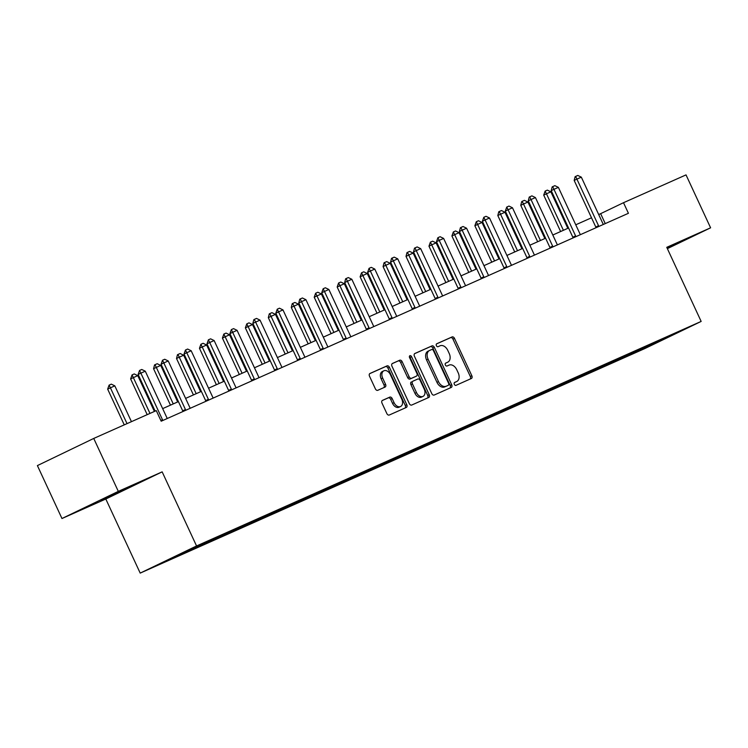 <?xml version="1.0" encoding="UTF-8"?>
<svg xmlns="http://www.w3.org/2000/svg" width="748" height="748" viewBox="0 0 748 748"><rect width="100%" height="100%" fill="white"/><g stroke="black" fill="none" stroke-linecap="round" stroke-linejoin="round"><path stroke-width="1.12" d="M454.335 384.322A1.608 1.103 64.3 0 0 456.028 385.332L471.362 378.497A2.291 1.58 64.3 0 0 471.399 378.488A2.291 1.58 64.3 0 0 471.848 375.776L454.485 338.377A2.291 1.58 64.3 0 0 452.073 336.937L436.729 343.762A1.608 1.103 64.3 0 0 436.71 343.771A1.608 1.103 64.3 0 0 436.393 345.67A1.608 1.103 64.3 0 0 438.085 346.679L440.067 345.791A7.33 5.058 64.3 0 1 447.772 350.382L449.221 353.505A7.33 5.058 64.3 0 1 447.781 362.163A7.33 5.058 64.3 0 1 447.687 362.21L445.705 363.089A1.608 1.103 64.3 0 0 445.677 363.098A1.608 1.103 64.3 0 0 445.369 364.996A1.608 1.103 64.3 0 0 447.052 366.006L449.034 365.118A7.33 5.058 64.3 0 1 456.748 369.708L458.197 372.831A7.33 5.058 64.3 0 1 456.757 381.489A7.33 5.058 64.3 0 1 456.654 381.536L454.672 382.415A1.608 1.103 64.3 0 0 454.653 382.424A1.608 1.103 64.3 0 0 454.335 384.322M101.064 500.524L129.46 487.135L101.064 500.524M667.207 248.289L676.136 243.876L667.001 247.84M382.471 400.376A2.291 1.58 64.3 0 0 382.443 400.395A2.291 1.58 64.3 0 0 381.994 403.097L386.866 413.597A2.291 1.58 64.3 0 0 389.269 415.028L406.314 407.445A2.291 1.58 64.3 0 0 406.342 407.436A2.291 1.58 64.3 0 0 406.79 404.724L389.428 367.324A2.291 1.58 64.3 0 0 387.025 365.884L369.98 373.467A2.291 1.58 64.3 0 0 369.951 373.486A2.291 1.58 64.3 0 0 369.503 376.188L375.384 388.866A2.291 1.58 64.3 0 0 377.796 390.297L385.089 387.053A2.291 1.58 64.3 0 0 385.117 387.043A2.291 1.58 64.3 0 0 385.566 384.332L382.649 378.049A6.134 4.226 64.3 0 1 383.846 370.812A6.134 4.226 64.3 0 1 390.372 374.608L401.807 399.236A6.134 4.226 64.3 0 1 400.601 406.482A6.134 4.226 64.3 0 1 394.074 402.676L392.176 398.572A2.291 1.58 64.3 0 0 389.764 397.132L382.415 400.404M162.157 471.857L118.315 491.371L93.743 438.44L37.4 465.593L61.972 518.523L105.805 499.01L140.203 573.108L196.556 545.956L162.157 471.857L105.805 499.01M667.375 248.645L710.6 227.813L666.758 247.326L701.157 321.425L196.556 545.956M710.6 227.813L686.028 174.892L623.505 202.708L598.709 214.592M93.743 438.44L156.276 410.615L161.185 421.208L628.423 213.292L623.505 202.708M431.774 393.607A2.291 1.58 64.3 0 0 434.186 395.047L451.222 387.464A2.291 1.58 64.3 0 0 451.25 387.455A2.291 1.58 64.3 0 0 451.699 384.743L434.336 347.334A2.291 1.58 64.3 0 0 431.933 345.903L414.888 353.486A2.291 1.58 64.3 0 0 414.86 353.495A2.291 1.58 64.3 0 0 414.411 356.207L431.774 393.607M428.763 397.459L411.727 405.042A2.291 1.58 64.3 0 1 409.315 403.602L391.952 366.193A2.291 1.58 64.3 0 1 392.401 363.491A2.291 1.58 64.3 0 0 392.401 363.491L399.731 360.227A2.291 1.58 64.3 0 1 402.134 361.667L409.175 376.833A2.291 1.58 64.3 0 0 411.587 378.273L416.421 376.122A2.291 1.58 64.3 0 0 416.458 376.104A2.291 1.58 64.3 0 0 416.907 373.402L409.577 357.609A1.608 1.103 64.3 0 1 409.885 355.711A1.608 1.103 64.3 0 1 411.596 356.703L429.249 394.738A2.291 1.58 64.3 0 1 428.8 397.44A2.291 1.58 64.3 0 1 428.763 397.459M140.203 573.108L644.804 348.577L701.157 321.425M189.534 549.696L189.936 550.575L625.983 356.544L656.557 342.734L679.698 331.579L660.25 340.031L628.47 354.178L622.916 356.852L622.719 357.796M189.936 550.575L161.662 562.954L215.377 537.99L622.916 356.852M195.677 546.966L195.499 547.901M209.795 540.682L209.618 541.608M218.622 536.727L218.444 537.681M232.75 530.463L232.572 531.398M241.576 526.517L241.398 527.471M255.694 520.253L255.517 521.188M264.53 516.307L264.343 517.261M278.649 510.043L278.471 510.978M287.475 506.097L287.297 507.05M301.594 499.832L301.416 500.767M310.242 496.831L310.233 495.784M324.548 489.622L324.37 490.548M333.197 486.621L333.187 485.564M347.493 479.403L347.315 480.338M356.142 476.411L356.142 475.354M370.447 469.192L370.269 470.127M379.096 466.2L379.086 465.144M393.392 458.982L393.214 459.917M402.228 455.036L402.041 455.99M416.346 448.772L416.169 449.707M424.995 445.771L424.986 444.723M439.291 438.562L439.113 439.487M448.127 434.607L447.94 435.56M462.245 428.342L462.068 429.277M471.072 424.397L470.894 425.35M485.19 418.132L485.022 419.067M494.026 414.186L493.848 415.14M508.144 407.922L507.967 408.857M516.971 403.976L516.793 404.93M531.089 397.712L530.921 398.647M539.925 393.766L539.747 394.71M554.044 387.501L553.866 388.427M562.87 383.546L562.692 384.5M576.998 377.282L576.82 378.217M585.647 374.29L585.637 373.233M599.943 367.072L599.765 368.007M608.779 363.126L608.591 364.08M631.546 353.869L631.536 352.813M656.248 342.023L656.557 342.734M118.315 491.371L61.972 518.523M591.509 217.79L575.754 224.802M568.564 228L552.809 235.012M545.61 238.21L529.855 245.222M522.665 248.429L506.91 255.433M499.711 258.64L483.956 265.652M476.766 268.85L461.011 275.862M453.812 279.06L438.057 286.073M430.867 289.27L415.103 296.283M407.912 299.49L392.158 306.493M384.968 309.7L369.203 316.713M362.013 319.91L346.259 326.923M339.059 330.12L323.304 337.133M316.114 340.331L300.359 347.343M293.16 350.55L277.405 357.563M270.215 360.76L254.46 367.773M247.261 370.971L231.506 377.983M224.316 381.181L208.561 388.193M201.362 391.391L185.607 398.404M178.417 401.611L162.662 408.623M186.841 550.893L186.673 551.828M605.254 223.605L600.663 213.713M625.543 355.59L625.983 356.544M602.589 365.8L603.038 366.754M579.644 376.01L580.083 376.973M556.69 386.22L557.138 387.184M533.745 396.431L534.184 397.394M510.791 406.65L511.239 407.604M487.846 416.86L488.285 417.814M464.891 427.071L465.34 428.034M441.937 437.281L442.386 438.244M418.992 447.5L419.432 448.454M396.038 457.711L396.487 458.664M373.093 467.921L373.533 468.874M350.139 478.131L350.588 479.094M327.194 488.341L327.633 489.304M304.24 498.561L304.688 499.514M281.295 508.771L281.734 509.725M258.341 518.981L258.789 519.935M235.396 529.191L235.835 530.154M212.441 539.402L212.89 540.365M454.438 382.583L455.139 382.265A7.33 5.058 64.3 0 0 455.233 382.228A7.33 5.058 64.3 0 0 455.326 382.181M446.36 362.855A7.33 5.058 64.3 0 1 446.257 362.902A7.33 5.058 64.3 0 1 446.163 362.939L445.471 363.257M470.127 379.049A2.291 1.58 64.3 0 0 470.324 376.515L452.961 339.106A2.291 1.58 64.3 0 0 450.548 337.675L436.495 343.93M449.978 388.016A2.291 1.58 64.3 0 0 450.174 385.482L432.812 348.072A2.291 1.58 64.3 0 0 430.409 346.633L414.607 353.664M448.286 385.267A1.608 1.103 64.3 0 0 448.304 385.257A1.608 1.103 64.3 0 0 448.622 383.359L433.382 350.522A1.608 1.103 64.3 0 0 431.69 349.522L429.595 350.447A7.33 5.058 64.3 0 0 429.502 350.494A7.33 5.058 64.3 0 0 428.062 359.152L438.478 381.602A7.33 5.058 64.3 0 0 446.191 386.192L446.762 385.996A1.608 1.103 64.3 0 0 446.78 385.987A1.608 1.103 64.3 0 0 446.799 385.977L448.304 385.257M429.408 350.541L428.071 351.186A7.33 5.058 64.3 0 0 427.978 351.233A7.33 5.058 64.3 0 0 426.538 359.891L428.062 359.152M446.762 385.996L444.667 386.931A7.33 5.058 64.3 0 1 436.963 382.331L426.538 359.891M392.148 363.659L399.731 360.227M414.962 376.824A2.291 1.58 64.3 0 1 414.934 376.842A2.291 1.58 64.3 0 1 414.897 376.852L410.063 379.012A2.291 1.58 64.3 0 1 407.651 377.572L400.61 362.397A2.291 1.58 64.3 0 0 398.207 360.966M427.529 398.011A2.291 1.58 64.3 0 0 427.725 395.468L410.072 357.441A1.608 1.103 64.3 0 0 409.371 356.59M416.486 392.578A6.134 4.226 64.3 0 0 423.013 396.384A6.134 4.226 64.3 0 0 424.209 389.138L420.18 380.461A2.291 1.58 64.3 0 0 417.777 379.03L412.933 381.181A2.291 1.58 64.3 0 0 412.905 381.2A2.291 1.58 64.3 0 0 412.457 383.902L416.486 392.578L414.962 393.317A6.134 4.226 64.3 0 0 421.489 397.113L423.013 396.384M411.381 381.929L411.419 381.919A2.291 1.58 64.3 0 0 411.381 381.929A2.291 1.58 64.3 0 0 410.933 384.64L412.457 383.902M414.962 393.317L410.933 384.64M400.601 406.482L399.077 407.211A6.134 4.226 64.3 0 1 392.56 403.406L390.652 399.301A2.291 1.58 64.3 0 0 388.24 397.871L382.191 400.563M383.846 370.812L382.331 371.541A6.134 4.226 64.3 0 0 381.125 378.787L382.649 378.049M383.846 387.604A2.291 1.58 64.3 0 0 384.042 385.07L381.125 378.787M405.07 407.997A2.291 1.58 64.3 0 0 405.266 405.463L387.903 368.053A2.291 1.58 64.3 0 0 385.501 366.623L369.699 373.654M567.816 228.336L550.874 191.825L546.461 193.788L563.403 230.3M543.712 195.116L545.142 191.095L546.461 193.788L543.712 195.116L560.626 231.534M545.142 191.095L547.349 190.114L550.874 191.825M598.793 226.485L598.765 226.364A2.338 1.608 64.3 0 0 598.531 225.69L576.914 179.118L574.174 180.436L575.137 176.64L577.802 175.443L581.327 177.154L602.953 223.727A2.338 1.608 64.3 0 0 603.318 224.344L603.384 224.437M596.025 227.71L596.025 227.682A2.338 1.608 64.3 0 0 595.791 227.018L574.174 180.436M581.327 177.154L576.914 179.118L575.595 176.425M544.862 238.547L527.92 202.044L523.506 204.008L540.449 240.51M520.767 205.326L521.73 201.53L522.188 201.315L523.506 204.008L520.767 205.326L537.672 241.744M522.188 201.315L524.395 200.333L527.92 202.044M521.917 248.757L504.975 212.254L500.562 214.218L517.504 250.72M497.813 215.536L498.785 211.74L499.243 211.525L500.562 214.218L497.813 215.536L514.727 251.964M499.243 211.525L501.45 210.543L504.975 212.254M575.838 236.695L575.81 236.574A2.338 1.608 64.3 0 0 575.586 235.901L553.969 189.328L551.22 190.647L552.192 186.86L554.857 185.654L558.382 187.365L579.999 233.937A2.338 1.608 64.3 0 0 580.364 234.554L580.439 234.648M575.81 236.574L573.071 237.901A2.338 1.608 64.3 0 0 572.846 237.228L551.22 190.647M558.382 187.365L553.969 189.328L552.65 186.635M552.894 246.905L552.865 246.793A2.338 1.608 64.3 0 0 552.632 246.12L531.015 199.538L528.275 200.857L529.238 197.07L531.903 195.864L535.428 197.575L557.045 244.157A2.338 1.608 64.3 0 0 557.419 244.764L557.484 244.858M550.126 248.13L550.126 248.112A2.338 1.608 64.3 0 0 549.892 247.438L528.275 200.857M535.428 197.575L531.015 199.538L529.696 196.846M498.963 258.967L482.021 222.465L477.607 224.428L494.55 260.93M474.868 225.746L476.289 221.735L477.607 224.428L474.868 225.746L491.773 262.174M476.289 221.735L478.496 220.754L482.021 222.465M476.018 269.186L459.066 232.675L454.653 234.638L471.605 271.15M451.914 235.966L453.344 231.945L454.653 234.638L451.914 235.966L468.818 272.384M453.344 231.945L455.551 230.964L459.066 232.675M453.064 279.397L436.121 242.885L431.708 244.848L448.65 281.36M428.969 246.176L430.39 242.156L431.708 244.848L428.969 246.176L445.873 282.594M430.39 242.156L432.596 241.174L436.121 242.885M529.939 257.116L529.911 257.003A2.338 1.608 64.3 0 0 529.687 256.33L508.07 209.749L505.321 211.076L506.751 207.056L508.958 206.074L512.483 207.785L534.1 254.367A2.338 1.608 64.3 0 0 534.465 254.975L534.54 255.068M527.181 258.35L527.172 258.322A2.338 1.608 64.3 0 0 526.947 257.649L505.321 211.076M512.483 207.785L508.07 209.749L506.751 207.056M506.994 267.326L506.966 267.214A2.338 1.608 64.3 0 0 506.733 266.54L485.115 219.968L482.376 221.286L483.797 217.275L486.004 216.294L489.529 218.005L511.146 264.577A2.338 1.608 64.3 0 0 511.52 265.185L511.585 265.288M504.227 268.56L504.227 268.532A2.338 1.608 64.3 0 0 503.993 267.859L482.376 221.286M489.529 218.005L485.115 219.968L483.797 217.275M484.04 277.545L484.012 277.424A2.338 1.608 64.3 0 0 483.788 276.751L462.161 230.178L459.422 231.497L460.394 227.701L463.059 226.504L466.584 228.215L488.201 274.787A2.338 1.608 64.3 0 0 488.566 275.404L488.64 275.498M481.282 278.77L481.273 278.742A2.338 1.608 64.3 0 0 481.048 278.078L459.422 231.497M466.584 228.215L462.161 230.178L460.852 227.486M430.119 289.607L413.167 253.105L408.754 255.068L425.706 291.57M406.014 256.386L406.987 252.59L407.445 252.375L408.754 255.068L406.014 256.386L422.919 292.805M407.445 252.375L409.652 251.393L413.167 253.105M461.086 287.756L461.067 287.634A2.338 1.608 64.3 0 0 460.833 286.961L439.216 240.389L436.477 241.707L437.898 237.696L440.105 236.714L443.629 238.425L465.247 284.997A2.338 1.608 64.3 0 0 465.621 285.614L465.686 285.708M461.067 287.634L458.328 288.962A2.338 1.608 64.3 0 0 458.094 288.289L436.477 241.707M443.629 238.425L439.216 240.389L437.898 237.696M407.164 299.817L390.222 263.315L385.809 265.278L402.751 301.781M383.07 266.597L384.033 262.8L384.491 262.585L385.809 265.278L383.07 266.597L399.974 303.024M384.491 262.585L386.697 261.604L390.222 263.315M438.141 297.966L438.113 297.854A2.338 1.608 64.3 0 0 437.889 297.18L416.262 250.599L413.522 251.917L414.495 248.13L417.16 246.924L420.675 248.635L442.302 295.217A2.338 1.608 64.3 0 0 442.666 295.825L442.741 295.918M435.383 299.191L435.373 299.172A2.338 1.608 64.3 0 0 435.149 298.499L413.522 251.917M420.675 248.635L416.262 250.599L414.953 247.906M384.22 310.027L367.268 273.525L362.855 275.488L379.806 311.991M360.115 276.807L361.546 272.796L362.855 275.488L360.115 276.807L377.02 313.234M361.546 272.796L363.752 271.814L367.268 273.525M415.187 308.176L415.168 308.064A2.338 1.608 64.3 0 0 414.934 307.391L393.317 260.809L390.578 262.137L391.541 258.341L394.205 257.134L397.73 258.845L419.348 305.427A2.338 1.608 64.3 0 0 419.712 306.035L419.787 306.128M415.168 308.064L412.419 309.382A2.338 1.608 64.3 0 0 412.195 308.709L390.578 262.137M397.73 258.845L393.317 260.809L391.999 258.116M361.265 320.247L344.323 283.735L339.91 285.699L356.852 322.21M337.17 287.026L338.592 283.006L339.91 285.699L337.17 287.026L354.075 323.445M338.592 283.006L340.798 282.024L344.323 283.735M392.242 318.386L392.214 318.274A2.338 1.608 64.3 0 0 391.989 317.601L370.363 271.028L367.623 272.347L369.054 268.336L371.26 267.354L374.776 269.065L396.403 315.637A2.338 1.608 64.3 0 0 396.767 316.245L396.842 316.348M389.484 319.62L389.474 319.592A2.338 1.608 64.3 0 0 389.241 318.919L367.623 272.347M374.776 269.065L370.363 271.028L369.054 268.336M338.32 330.457L321.369 293.945L316.956 295.909L333.907 332.421M314.216 297.236L315.637 293.216L316.956 295.909L314.216 297.236L331.121 333.655M315.637 293.216L317.844 292.234L321.369 293.945M369.288 328.606L369.269 328.484A2.338 1.608 64.3 0 0 369.035 327.811L347.418 281.239L344.678 282.557L345.641 278.761L348.306 277.564L351.831 279.275L373.448 325.848A2.338 1.608 64.3 0 0 373.813 326.465L373.888 326.558M369.269 328.484L366.52 329.803A2.338 1.608 64.3 0 0 366.296 329.139L344.678 282.557M351.831 279.275L347.418 281.239L346.1 278.546M315.366 340.667L298.424 304.165L294.011 306.128L310.953 342.631M291.271 307.447L292.234 303.651L292.692 303.436L294.011 306.128L291.271 307.447L308.176 343.865M292.692 303.436L294.899 302.454L298.424 304.165M346.343 338.816L346.315 338.694A2.338 1.608 64.3 0 0 346.09 338.031L324.464 291.449L321.724 292.767L323.145 288.756L325.352 287.774L328.877 289.485L350.503 336.058A2.338 1.608 64.3 0 0 350.868 336.675L350.943 336.768M343.575 340.041L343.575 340.022A2.338 1.608 64.3 0 0 343.341 339.349L321.724 292.767M328.877 289.485L324.464 291.449L323.145 288.756M292.421 350.877L275.47 314.375L271.056 316.339L288.008 352.841M268.317 317.657L269.289 313.861L269.738 313.646L271.056 316.339L268.317 317.657L285.222 354.084M269.738 313.646L271.945 312.664L275.47 314.375M323.388 349.026L323.37 348.914A2.338 1.608 64.3 0 0 323.136 348.241L301.519 301.659L298.779 302.977L299.742 299.191L302.407 297.985L305.932 299.696L327.549 346.277A2.338 1.608 64.3 0 0 327.914 346.885L327.989 346.979M323.37 348.914L320.621 350.232A2.338 1.608 64.3 0 0 320.396 349.559L298.779 302.977M305.932 299.696L301.519 301.659L300.2 298.966M269.467 361.088L252.525 324.585L248.112 326.549L265.054 363.051M245.363 327.867L246.793 323.856L248.112 326.549L245.363 327.867L262.277 364.295M246.793 323.856L249 322.874L252.525 324.585M300.444 359.236L300.416 359.124A2.338 1.608 64.3 0 0 300.191 358.451L278.565 311.869L275.825 313.197L277.246 309.176L279.453 308.195L282.978 309.906L304.604 356.487A2.338 1.608 64.3 0 0 304.969 357.095L305.044 357.189M297.676 360.471L297.676 360.442A2.338 1.608 64.3 0 0 297.442 359.769L275.825 313.197M282.978 309.906L278.565 311.869L277.246 309.176M246.513 371.307L229.571 334.795L225.157 336.759L242.1 373.271M222.418 338.087L223.839 334.066L225.157 336.759L222.418 338.087L239.323 374.505M223.839 334.066L226.046 333.084L229.571 334.795M277.489 369.447L277.461 369.334A2.338 1.608 64.3 0 0 277.237 368.661L255.62 322.089L252.871 323.407L253.843 319.611L256.508 318.414L260.033 320.125L281.65 366.698A2.338 1.608 64.3 0 0 282.015 367.305L282.089 367.408M274.731 370.681L274.722 370.653A2.338 1.608 64.3 0 0 274.497 369.98L252.871 323.407M260.033 320.125L255.62 322.089L254.301 319.396M223.568 381.517L206.626 345.006L202.212 346.979L219.155 383.481M199.464 348.297L200.894 344.276L202.212 346.979L199.464 348.297L216.378 384.715M200.894 344.276L203.101 343.295L206.626 345.006M254.544 379.666L254.516 379.545A2.338 1.608 64.3 0 0 254.283 378.871L232.665 332.299L229.926 333.617L231.347 329.606L233.554 328.624L237.079 330.336L258.696 376.908A2.338 1.608 64.3 0 0 259.07 377.525L259.135 377.618M254.516 379.545L251.777 380.863A2.338 1.608 64.3 0 0 251.543 380.199L229.926 333.617M237.079 330.336L232.665 332.299L231.347 329.606M200.614 391.728L183.671 355.225L179.258 357.189L196.2 393.691M176.519 358.507L177.482 354.711L177.94 354.496L179.258 357.189L176.519 358.507L193.423 394.925M177.94 354.496L180.146 353.514L183.671 355.225M231.59 389.876L231.562 389.755A2.338 1.608 64.3 0 0 231.338 389.091L209.721 342.509L206.972 343.828L208.402 339.816L210.609 338.835L214.134 340.546L235.751 387.118A2.338 1.608 64.3 0 0 236.116 387.735L236.19 387.829M228.832 391.101L228.823 391.082A2.338 1.608 64.3 0 0 228.598 390.409L206.972 343.828M214.134 340.546L209.721 342.509L208.402 339.816M177.669 401.938L160.727 365.435L156.313 367.399L173.256 403.901M153.564 368.717L154.537 364.921L154.995 364.706L156.313 367.399L153.564 368.717L170.469 405.145M154.995 364.706L157.202 363.724L160.727 365.435M208.645 400.087L208.617 399.974A2.338 1.608 64.3 0 0 208.383 399.301L186.766 352.719L184.027 354.038L185.448 350.027L187.655 349.045L191.179 350.756L212.797 397.338A2.338 1.608 64.3 0 0 213.171 397.945L213.236 398.039M208.617 399.974L205.878 401.293A2.338 1.608 64.3 0 0 205.644 400.619L184.027 354.038M191.179 350.756L186.766 352.719L185.448 350.027M154.397 411.456L137.772 375.646L133.359 377.609L149.983 413.42M130.619 378.927L132.041 374.916L133.359 377.609L130.619 378.927L147.197 414.654M132.041 374.916L134.247 373.935L137.772 375.646M185.691 410.297L185.663 410.185A2.338 1.608 64.3 0 0 185.439 409.511L163.821 362.93L161.072 364.257L162.503 360.237L164.71 359.255L168.235 360.966L189.852 407.548A2.338 1.608 64.3 0 0 190.216 408.156L190.291 408.249M182.933 411.531L182.923 411.503A2.338 1.608 64.3 0 0 182.699 410.83L161.072 364.257M168.235 360.966L163.821 362.93L162.503 360.237M131.442 421.666L114.818 385.856L110.405 387.819L127.029 423.63M107.665 389.147L109.096 385.127L110.405 387.819L107.665 389.147L124.252 424.864M109.096 385.127L111.302 384.145L114.818 385.856M162.746 420.507L162.718 420.395A2.338 1.608 64.3 0 0 162.484 419.721L140.867 373.149L138.128 374.468L139.549 370.456L141.755 369.475L145.28 371.186L166.898 417.758A2.338 1.608 64.3 0 0 167.272 418.366L167.337 418.469M155.145 411.12L138.128 374.468M145.28 371.186L140.867 373.149L139.549 370.456M455.139 382.265L456.654 381.536M446.163 362.939L447.687 362.21M450.548 337.675L452.073 336.937M452.961 339.106L454.485 338.377M470.324 376.515L471.848 375.776M430.409 346.633L431.933 345.903M432.812 348.072L434.336 347.334M450.174 385.482L451.699 384.743M436.963 382.331L438.478 381.602M444.667 386.931L446.191 386.192M400.61 362.397L402.134 361.667M407.651 377.572L409.175 376.833M410.063 379.012L411.587 378.273M414.897 376.852L416.421 376.122M410.072 357.441L411.596 356.703M427.725 395.468L429.249 394.738M388.24 397.871L389.764 397.132M390.652 399.301L392.176 398.572M392.56 403.406L394.074 402.676M384.042 385.07L385.566 384.332M385.501 366.623L387.025 365.884M387.903 368.053L389.428 367.324M405.266 405.463L406.79 404.724M598.531 225.69L595.791 227.018M598.765 226.364L596.025 227.682M575.586 235.901L572.846 237.228M552.632 246.12L549.892 247.438M552.865 246.793L550.126 248.112M529.687 256.33L526.947 257.649M529.911 257.003L527.172 258.322M506.733 266.54L503.993 267.859M506.966 267.214L504.227 268.532M483.788 276.751L481.048 278.078M484.012 277.424L481.273 278.742M460.833 286.961L458.094 288.289M437.889 297.18L435.149 298.499M438.113 297.854L435.373 299.172M414.934 307.391L412.195 308.709M391.989 317.601L389.241 318.919M392.214 318.274L389.474 319.592M369.035 327.811L366.296 329.139M346.09 338.031L343.341 339.349M346.315 338.694L343.575 340.022M323.136 348.241L320.396 349.559M300.191 358.451L297.442 359.769M300.416 359.124L297.676 360.442M277.237 368.661L274.497 369.98M277.461 369.334L274.722 370.653M254.283 378.871L251.543 380.199M231.338 389.091L228.598 390.409M231.562 389.755L228.823 391.082M208.383 399.301L205.644 400.619M185.439 409.511L182.699 410.83M185.663 410.185L182.923 411.503M162.484 419.721L160.857 420.507M162.718 420.395L161.157 421.143M455.233 382.228L456.757 381.489M446.257 362.902L447.781 362.163M427.978 351.233L429.502 350.494M414.934 376.842L416.458 376.104"/></g></svg>
